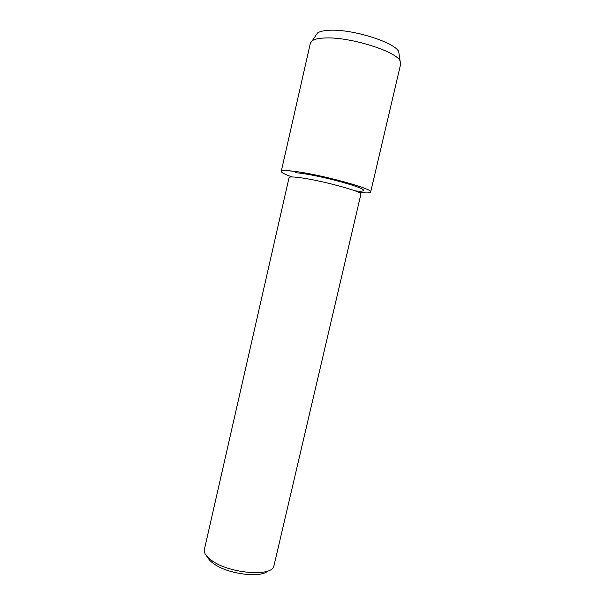 <?xml version="1.0" encoding="UTF-8"?>
<svg xmlns="http://www.w3.org/2000/svg" width="605" height="605" viewBox="0 0 605 605"><rect width="100%" height="100%" fill="white"/><g stroke="black" fill="none" stroke-linecap="round" stroke-linejoin="round"><path stroke-width="0.91" d="M295.142 172.629L299.286 173.075C321.384 175.654 366.222 187.943 363.431 190.484C363.113 191.278 360.338 191.407 355.097 190.87C360.338 191.407 363.113 191.278 363.431 190.484C366.222 187.943 321.384 175.654 299.286 173.075L295.142 172.629M289.077 177.56C289.364 176.728 292.835 176.743 299.49 177.598C320.627 180.199 363.537 191.861 360.92 194.145L273.846 566.265C271.433 577.004 229.318 573.517 211.879 560.638C206.607 556.933 204.059 553.454 204.218 550.195L289.077 177.56M292.056 176.947C277.158 171.54 277.801 169.657 293.977 171.298C320.264 174.316 374.132 189.093 370.653 192.08C370.169 193.131 366.123 193.199 358.515 192.284M207.583 557.107C208.551 559.322 210.684 561.584 213.973 563.875C227.858 574.1 260.815 578.312 267.788 571.007M315.674 35.687L317.534 32.965C319.712 31.483 323.478 30.598 328.855 30.31C351.233 28.624 394.944 42.221 398.733 51.705L399.209 54.979M293.977 171.298C285.825 170.307 281.582 170.353 281.234 171.434L310.388 43.106L312.263 40.686C314.562 39.159 318.601 38.266 324.393 38.009C348.533 36.413 396.094 51.085 400.086 60.961L400.707 63.956L370.653 192.08M317.534 32.965L312.263 40.686M398.733 51.705L400.086 60.961"/></g></svg>
